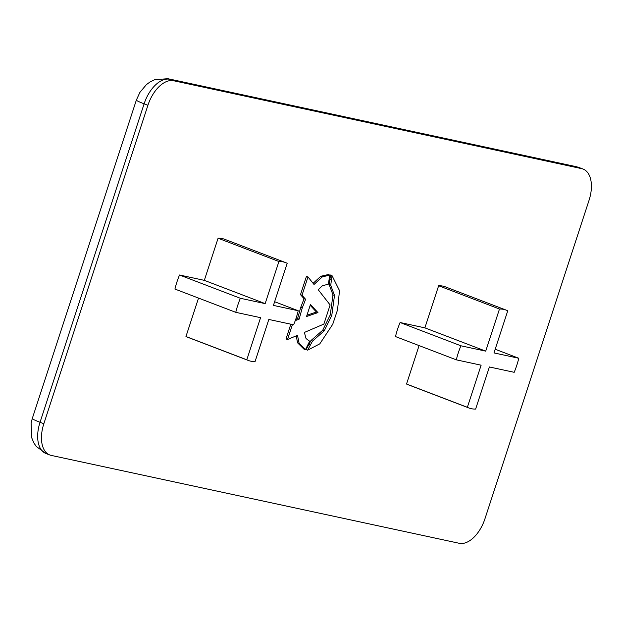 <?xml version="1.0" encoding="UTF-8"?>
<svg xmlns="http://www.w3.org/2000/svg" width="622" height="622" viewBox="0 0 622 622"><rect width="100%" height="100%" fill="white"/><g stroke="black" fill="none" stroke-linecap="round" stroke-linejoin="round"><path stroke-width="0.93" d="M518.779 358.256L493.985 352.915L507.746 310.798A52.357 29.654 110.9 0 0 506.261 310.145A52.357 29.654 110.9 0 0 499.482 309.017L485.712 351.135L460.918 345.793A52.357 29.654 110.9 0 0 456.323 359.843L481.125 365.184L467.355 407.301A52.357 29.654 110.9 0 0 468.84 407.954A52.357 29.654 110.9 0 0 475.628 409.082L489.39 366.964L514.184 372.306A52.357 29.654 110.9 0 0 516.773 365.347A52.357 29.654 110.9 0 0 518.779 358.256L495.19 349.23M298.218 310.743L273.423 305.402L287.193 263.285A52.357 29.654 110.9 0 0 285.7 262.639A52.357 29.654 110.9 0 0 278.92 261.504L265.151 303.622L240.356 298.28A52.357 29.654 110.9 0 0 235.769 312.33L260.564 317.671L246.794 359.788A52.357 29.654 110.9 0 0 248.279 360.441A52.357 29.654 110.9 0 0 255.067 361.569L268.828 319.451L293.623 324.793A52.357 29.654 110.9 0 0 296.22 317.834A52.357 29.654 110.9 0 0 298.218 310.743L274.629 301.717M419.08 345.591L406.524 384.023A52.357 29.654 110.9 0 0 408.009 384.676L468.84 407.954M506.261 310.145L445.43 286.874A52.357 29.654 110.9 0 0 438.642 285.739L424.88 327.856L400.086 322.515A52.357 29.654 110.9 0 0 395.491 336.564L456.323 359.843M173.647 80.751L581.687 168.648L577.885 167.186L169.845 79.297L173.647 80.751A29.638 16.786 110.9 0 0 147.919 105.281L144.117 103.827L40.033 422.276L43.835 423.73L147.919 105.281M43.835 423.73A29.638 16.786 110.9 0 0 49.791 454.977A29.638 16.786 110.9 0 0 51.198 455.397L459.23 543.286A29.638 16.786 110.9 0 0 484.958 518.756L589.042 200.307A29.638 16.786 110.9 0 0 583.094 169.06A29.638 16.786 110.9 0 0 581.687 168.648M198.527 298.086L185.962 336.518A52.357 29.654 110.9 0 0 187.447 337.163L248.279 360.441M285.7 262.639L224.869 239.361A52.357 29.654 110.9 0 0 218.089 238.234L204.319 280.351L179.525 275.01A52.357 29.654 110.9 0 0 174.93 289.059L235.769 312.33M308.831 344.487L306.125 349.58L307.649 350.155L319.786 343.865L332.723 324.303L337.552 309.842L339.488 290.591L332.016 275.608L330.492 275.025L329.209 284.728L332.972 294.851L330.266 314.88L322.717 330.243L310.961 340.553L308.831 344.487L310.347 345.07L307.649 350.155M296.204 335.872L297.596 342.854L303.925 349.105L305.449 349.681L309.67 341.245L306.055 338.57L304.368 332.443L323.875 324.085L330.134 304.951L318.223 289.735L322.32 285.801L328.33 284.168L329.808 275.134L322.305 276.86L314.017 284.472L307.991 276.938L302.004 295.24L305.604 299.314L302.269 307.874L299.104 319.195L295.263 320.594M290.832 324.194L286.019 338.92L287.535 339.503L297.503 335.328L299.12 343.43L305.449 349.681M307.991 276.938L306.467 276.355L300.488 294.657L304.08 298.731L300.753 307.291L297.58 318.612L295.722 319.304M329.808 275.134L328.292 274.551L320.789 276.277L313.107 283.329M246.794 359.788L185.962 336.518M278.92 261.504L218.089 238.234M265.151 303.622L204.319 280.351M240.356 298.28L179.525 275.01M467.355 407.301L406.524 384.023M499.482 309.017L438.642 285.739M485.712 351.135L424.88 327.856M460.918 345.793L400.086 322.515M332.016 275.608L331.433 279.9L329.909 279.317M331.433 279.9L330.733 285.311L329.209 284.728M330.733 285.311L334.496 295.427L332.972 294.851M334.496 295.427L331.783 315.455L330.266 314.88M331.783 315.455L324.241 330.818L322.717 330.243M324.241 330.818L312.485 341.136L310.961 340.553M312.485 341.136L310.347 345.07M292.433 324.536L287.535 339.503M312.78 314.351L317.959 312.602L310.448 304.539L306.529 316.52L312.78 314.351L311.257 313.768L316.442 312.019L310.184 305.293M322.305 276.86L320.789 276.277M302.004 295.24L300.488 294.657M303.637 296.982L302.121 296.399M305.604 299.314L304.08 298.731M302.269 307.874L300.753 307.291M299.104 319.195L297.58 318.612M296.655 320.105L295.582 319.7M299.12 343.43L297.596 342.854M317.959 312.602L316.442 312.019M306.903 315.284L311.257 313.768M575.918 166.603L579.284 167.606A29.638 16.786 110.9 0 0 577.885 167.186A19.756 16.219 -77.8 0 0 575.918 166.603L167.886 78.714A19.756 16.219 -77.8 0 1 169.845 79.297A29.638 16.786 110.9 0 0 144.117 103.827A19.756 1.423 -161.9 0 1 136.366 100.064L32.282 418.513A19.756 1.423 -161.9 0 0 40.033 422.276A29.638 16.786 110.9 0 0 45.989 453.524L49.791 454.977M313.713 307.999L312.197 307.416M579.284 167.606L583.094 169.06M167.886 78.714L154.73 79.678L149.988 81.987L146.38 84.646L139.872 92.421L136.366 100.064M45.989 453.524L36.27 446.464L33.907 442.973L31.738 437.849L31.1 423.123L32.282 418.513"/></g></svg>
